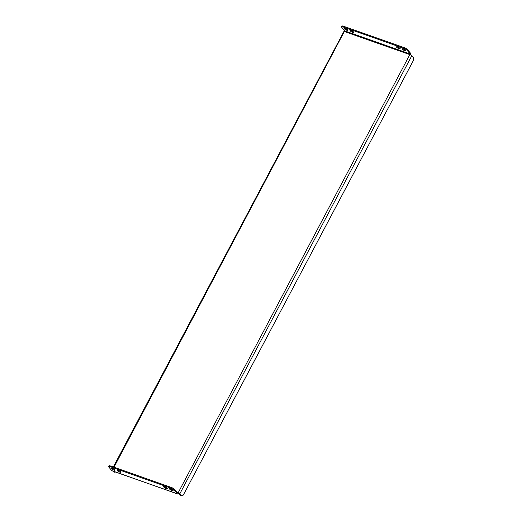 <?xml version="1.0" encoding="UTF-8"?>
<svg xmlns="http://www.w3.org/2000/svg" width="522" height="522" viewBox="0 0 522 522"><rect width="100%" height="100%" fill="white"/><g stroke="black" fill="none" stroke-linecap="round" stroke-linejoin="round"><path stroke-width="0.78" d="M172.567 489.884A2.075 0.515 27.9 0 1 172.397 489.832A2.075 0.515 27.9 0 1 170.374 488.722M172.012 490.556A2.075 0.515 27.9 0 1 170.165 489.584A2.075 0.515 27.9 0 1 169.448 488.696A2.075 0.515 27.9 0 1 170.544 488.781A2.075 0.515 27.9 0 1 172.39 489.753A2.075 0.515 27.9 0 1 173.108 490.641A2.075 0.515 27.9 0 1 172.012 490.556M166.759 487.835A2.075 0.515 27.9 0 1 166.596 487.776A2.075 0.515 27.9 0 1 164.574 486.674M166.205 488.507A2.075 0.515 27.9 0 1 164.358 487.535A2.075 0.515 27.9 0 1 163.64 486.648A2.075 0.515 27.9 0 1 164.737 486.732A2.075 0.515 27.9 0 1 166.583 487.705A2.075 0.515 27.9 0 1 167.308 488.592A2.075 0.515 27.9 0 1 166.205 488.507M120.314 471.438A2.075 0.515 27.9 0 1 120.145 471.386A2.075 0.515 27.9 0 1 118.122 470.283M119.76 472.116A2.075 0.515 27.9 0 1 117.913 471.144A2.075 0.515 27.9 0 1 117.196 470.257A2.075 0.515 27.9 0 1 118.292 470.335A2.075 0.515 27.9 0 1 120.138 471.307A2.075 0.515 27.9 0 1 120.856 472.195A2.075 0.515 27.9 0 1 119.76 472.116M114.507 469.389A2.075 0.515 27.9 0 1 114.338 469.337A2.075 0.515 27.9 0 1 112.315 468.234M113.953 470.068A2.075 0.515 27.9 0 1 112.106 469.095A2.075 0.515 27.9 0 1 111.388 468.208A2.075 0.515 27.9 0 1 112.484 468.286A2.075 0.515 27.9 0 1 114.331 469.258A2.075 0.515 27.9 0 1 115.049 470.146A2.075 0.515 27.9 0 1 113.953 470.068M405.424 50.086A2.075 0.515 27.9 0 1 405.261 50.034A2.075 0.515 27.9 0 1 403.238 48.931M403.402 48.983A2.075 0.515 -152.1 0 0 402.305 48.905A2.075 0.515 -152.1 0 0 403.023 49.792A2.075 0.515 -152.1 0 0 404.876 50.764A2.075 0.515 -152.1 0 0 405.972 50.843A2.075 0.515 -152.1 0 0 405.248 49.955A2.075 0.515 -152.1 0 0 403.402 48.983M399.617 48.037A2.075 0.515 27.9 0 1 399.454 47.985A2.075 0.515 27.9 0 1 397.431 46.882M397.594 46.934A2.075 0.515 -152.1 0 0 396.498 46.856A2.075 0.515 -152.1 0 0 397.222 47.743A2.075 0.515 -152.1 0 0 399.069 48.716A2.075 0.515 -152.1 0 0 400.165 48.794A2.075 0.515 -152.1 0 0 399.447 47.907A2.075 0.515 -152.1 0 0 397.594 46.934M353.172 31.646A2.075 0.515 27.9 0 1 353.002 31.588A2.075 0.515 27.9 0 1 350.98 30.485M351.149 30.544A2.075 0.515 -152.1 0 0 350.053 30.459A2.075 0.515 -152.1 0 0 350.771 31.346A2.075 0.515 -152.1 0 0 352.618 32.318A2.075 0.515 -152.1 0 0 353.714 32.397A2.075 0.515 -152.1 0 0 352.996 31.509A2.075 0.515 -152.1 0 0 351.149 30.544M347.365 29.597A2.075 0.515 27.9 0 1 347.202 29.539A2.075 0.515 27.9 0 1 345.179 28.436M345.342 28.495A2.075 0.515 -152.1 0 0 344.246 28.41A2.075 0.515 -152.1 0 0 344.964 29.297A2.075 0.515 -152.1 0 0 346.81 30.269A2.075 0.515 -152.1 0 0 347.913 30.348A2.075 0.515 -152.1 0 0 347.189 29.46A2.075 0.515 -152.1 0 0 345.342 28.495M112.197 470.798A1.422 0.705 -70.6 0 1 111.989 470.785A1.422 0.705 -70.6 0 1 111.819 470.661L108.896 467.131A2.838 0.705 -152.1 0 1 108.713 466.622L109.098 465.898A2.838 0.705 27.9 0 1 110.599 466.009L110.214 466.733A2.838 0.705 -152.1 0 0 108.713 466.622M111.989 470.785L177.48 493.903A1.422 0.705 109.4 0 1 177.31 493.779L174.387 490.249A2.838 0.705 -152.1 0 0 171.059 488.214L171.444 487.483A2.838 0.705 27.9 0 1 174.779 489.519L177.695 493.049L178.152 492.807L410.168 53.988L344.677 30.87L113.985 467.203M177.48 493.903A1.422 0.705 109.4 0 0 178.459 493.173L178.152 492.807A1.422 0.352 -152.1 0 1 179.822 493.825L181.33 495.652A2.838 1.416 109.4 0 0 181.669 495.9A2.838 1.416 109.4 0 0 183.627 494.438L413.006 61.211A2.838 1.416 109.4 0 0 413.287 57.557L411.78 55.737A1.422 0.352 27.9 0 0 410.116 54.712L344.624 31.601A1.422 0.352 27.9 0 0 343.868 31.542L113.326 466.968M171.059 488.214L110.214 466.733M171.444 487.483L110.599 466.009M410.514 54.875A1.422 0.705 109.4 0 0 410.553 53.257L407.636 49.727L407.251 50.458L410.168 53.988M344.677 30.87L341.76 27.34A2.838 0.705 -152.1 0 1 341.571 26.831A2.838 0.705 -152.1 0 1 343.071 26.942L403.924 48.416L404.309 47.691A2.838 0.705 27.9 0 1 407.636 49.727M341.571 26.831L341.956 26.1A2.838 0.705 27.9 0 1 343.463 26.211L404.309 47.691M407.251 50.458A2.838 0.705 -152.1 0 0 403.924 48.416M181.669 495.9L180.977 495.652A2.838 1.416 -70.6 0 1 180.632 495.411L178.459 493.173M113.515 471.718L114.214 471.96A2.838 1.416 109.4 0 0 114.553 472.208L113.855 471.966A2.838 1.416 -70.6 0 1 113.515 471.718L113.059 471.164M114.214 471.96L113.757 471.412M114.553 472.208A2.838 1.416 109.4 0 0 115.466 472.012M177.226 492.481L178.152 492.807M177.31 493.779L111.819 470.661M174.779 489.519L174.387 490.249M343.463 26.211L343.071 26.942M179.822 493.825L411.78 55.737M180.632 495.411L181.33 495.652"/></g></svg>
